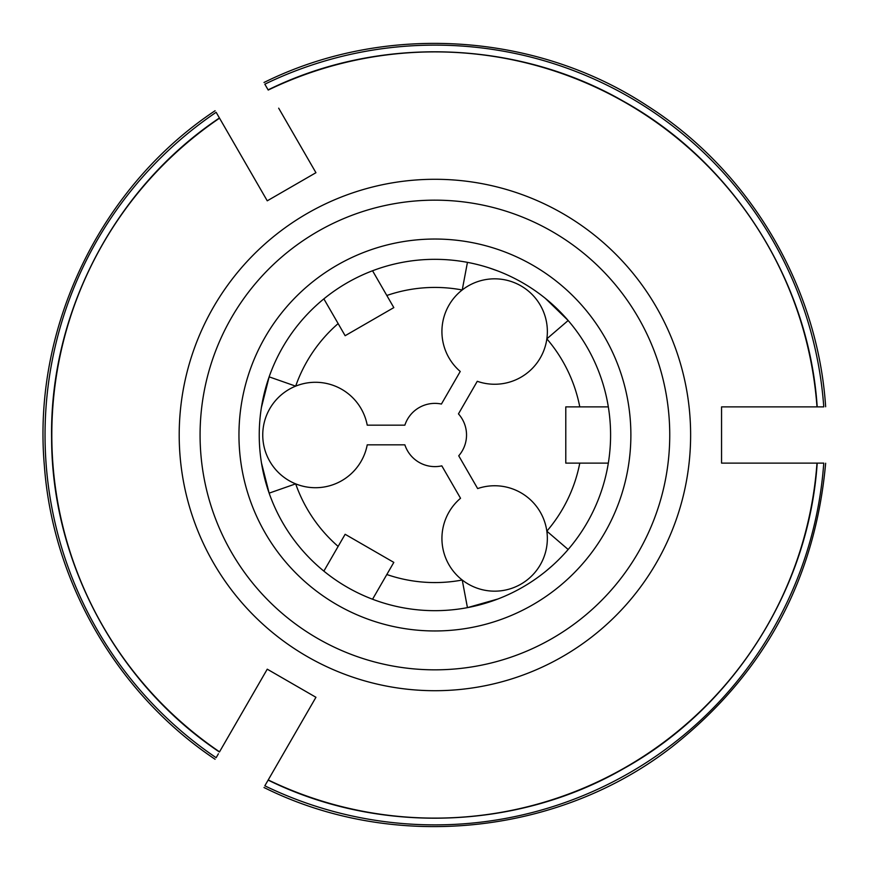 <?xml version="1.0" encoding="UTF-8"?>
<svg xmlns="http://www.w3.org/2000/svg" width="870" height="870" viewBox="0 0 870 870"><rect width="100%" height="100%" fill="white"/><g stroke="black" fill="none" stroke-linecap="round" stroke-linejoin="round"><path stroke-width="1.3" d="M817.202 406.888C808.904 281.064 733.617 162.331 623.333 101.192C516.16 39.672 378.983 35.311 268.112 89.882L264.828 84.183A389.869 389.869 0 0 1 823.77 406.888L721.556 406.888L721.556 463.112L823.77 463.112A389.869 389.869 0 0 1 264.828 785.817L268.134 780.096C378.983 834.689 516.16 830.328 623.333 768.808C733.617 707.669 808.904 588.936 817.202 463.112M219.447 118.015L216.141 112.295A389.869 389.869 0 0 0 216.141 757.705L218.424 753.757M244.274 708.985L247.2 703.928M247.2 166.072C252.452 175.185 252.452 175.185 247.2 166.072M816.995 463.112A383.104 383.104 0 0 1 268.221 779.944L315.94 697.283L267.253 669.182L219.534 751.832A383.104 383.104 0 0 1 219.534 118.168L267.253 200.818L315.94 172.706L278.683 108.184M238.956 435A195.957 195.957 0 0 1 532.897 265.296A195.957 195.957 0 0 1 532.897 604.704A195.957 195.957 0 0 1 238.956 435M372.556 599.234L386.824 574.515A147.563 147.563 0 0 0 462.231 580.018A52.7 52.7 0 0 0 546.838 531.168A52.7 52.7 0 0 0 477.652 488.57L458.729 455.793A31.624 31.624 0 0 0 458.457 413.892L477.271 381.299A52.7 52.7 0 0 0 520.999 285.904A52.7 52.7 0 0 0 460.241 371.468L441.416 404.05A31.624 31.624 0 0 0 404.865 425.158L367.227 425.158A52.7 52.7 0 0 0 262.751 435A52.7 52.7 0 0 0 367.227 444.842L404.865 444.842A31.624 31.624 0 0 0 441.819 465.852L460.534 498.271A52.7 52.7 0 0 0 462.231 580.018L467.44 607.641L497.934 598.984M608.326 406.888L565.783 406.888L565.783 463.112L608.326 463.112A175.675 175.675 0 0 1 420.819 610.109A175.675 175.675 0 0 1 259.238 435A175.675 175.675 0 0 1 449.018 259.891A175.675 175.675 0 0 1 608.326 463.112M579.779 406.888A147.563 147.563 0 0 0 546.838 338.832L568.164 320.508L545.414 298.432M323.868 298.878L345.14 335.711L393.816 307.61L372.556 270.766M261.392 407.573L269.145 376.851L295.669 386.149A147.563 147.563 0 0 1 338.136 323.596M386.824 574.515L393.816 562.39L345.14 534.289L338.136 546.404A147.563 147.563 0 0 1 295.669 483.85L269.145 493.149L261.468 462.916M323.868 571.122L338.136 546.404M568.164 549.492L546.838 531.168A147.563 147.563 0 0 0 579.779 463.112M467.44 262.359L462.231 289.982A147.563 147.563 0 0 0 386.824 295.485M286.056 642.919A255.715 255.715 0 0 0 690.628 435A255.715 255.715 0 0 0 434.913 179.285A255.715 255.715 0 0 0 286.056 642.919M816.995 406.888A383.104 383.104 0 0 0 268.221 90.056M200.078 435A234.835 234.835 0 0 1 552.33 231.627A234.835 234.835 0 0 1 552.33 638.373A234.835 234.835 0 0 1 200.078 435M264.001 787.513C393.49 851.969 557.909 835.559 672.108 746.786C763.893 674.272 815.081 579.757 825.652 463.242M215.086 759.26C117.526 693.966 52.809 582.639 44.348 465.526C32.31 327.925 100.083 187.148 215.086 110.74M219.425 752.006C116.732 683.287 51.928 562.303 51.613 438.73C49.427 312.656 114.601 188.072 219.425 117.994M264.001 82.487C384.279 22.903 534.887 32.016 647.095 105.683C749.461 170.705 817.691 285.73 825.652 406.758M545.827 571.242L552.232 565.75M496.531 599.517L489.625 601.931M261.652 463.993L263.023 471.225M261.631 406.105L263.001 398.917M497.444 270.831L489.495 268.025M546.577 299.389L552.124 304.152"/></g></svg>

